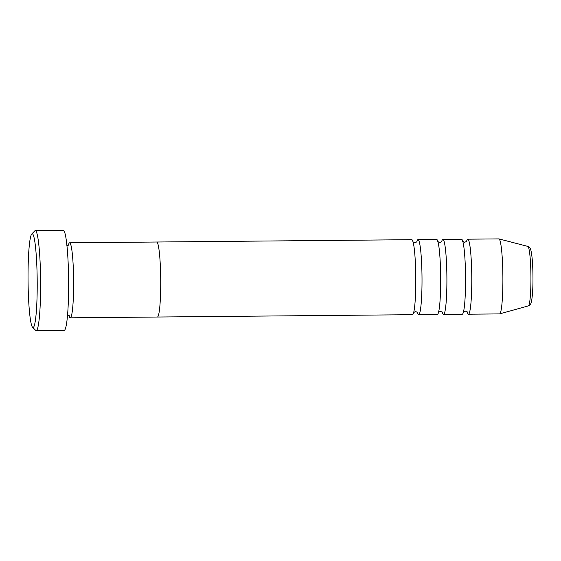 <?xml version="1.0" encoding="UTF-8"?>
<svg xmlns="http://www.w3.org/2000/svg" width="561" height="561" viewBox="0 0 561 561"><rect width="100%" height="100%" fill="white"/><g stroke="black" fill="none" stroke-linecap="round" stroke-linejoin="round"><path stroke-width="0.84" d="M32.461 233.846A46.886 4.572 -90.5 0 0 31.753 234A46.886 4.572 -90.5 0 0 28.05 280.696A46.886 4.572 -90.5 0 0 32.601 327.315A46.886 4.572 -90.5 0 0 32.79 327.463A46.886 4.572 -90.5 0 0 37.215 283.312A46.886 4.572 -90.5 0 0 32.461 233.846M31.753 234L34.803 230.866A50.013 4.881 89.5 0 1 35.28 230.62A50.013 4.881 89.5 0 1 35.56 230.697A50.013 4.881 89.5 0 1 40.623 282.022A50.013 4.881 89.5 0 1 36.192 330.639A50.013 4.881 89.5 0 1 35.911 330.555A50.013 4.881 89.5 0 1 35.708 330.401L32.601 327.315M68.975 315.408A37.51 3.661 -90.5 0 0 70.083 317.764A37.51 3.661 -90.5 0 0 70.293 317.821A37.51 3.661 -90.5 0 0 73.624 281.363A37.51 3.661 -90.5 0 0 69.823 242.871A37.51 3.661 -90.5 0 0 69.613 242.808A37.51 3.661 -90.5 0 0 68.337 245.248M157.178 316.965A37.51 3.661 -90.5 0 0 157.396 317.028A37.51 3.661 -90.5 0 0 160.719 280.57A37.51 3.661 -90.5 0 0 156.919 242.079A37.51 3.661 -90.5 0 0 156.708 242.015L69.613 242.808M36.192 330.639L64.185 330.38A50.013 4.881 -90.5 0 0 68.624 281.769A50.013 4.881 -90.5 0 0 63.554 230.445A50.013 4.881 -90.5 0 0 63.274 230.361L35.28 230.62M417.37 312.232A37.51 3.661 -90.5 0 0 418.471 314.588A37.51 3.661 -90.5 0 0 418.688 314.644A37.51 3.661 -90.5 0 0 422.012 278.186A37.51 3.661 -90.5 0 0 418.211 239.694A37.51 3.661 -90.5 0 0 418.001 239.631A37.51 3.661 -90.5 0 0 416.732 242.072M157.396 317.028L412.461 314.7A37.51 3.661 -90.5 0 0 415.792 278.242A37.51 3.661 -90.5 0 0 411.991 239.75A37.51 3.661 -90.5 0 0 411.781 239.687L156.708 242.015A37.51 3.661 -90.5 0 1 156.919 242.079A37.51 3.661 -90.5 0 1 160.719 280.57A37.51 3.661 -90.5 0 1 157.396 317.028L70.293 317.821M442.25 312.007A37.51 3.661 -90.5 0 0 443.358 314.356A37.51 3.661 -90.5 0 0 443.569 314.419A37.51 3.661 -90.5 0 0 446.9 277.961A37.51 3.661 -90.5 0 0 443.099 239.463A37.51 3.661 -90.5 0 0 442.888 239.407A37.51 3.661 -90.5 0 0 441.612 241.84M418.688 314.644L437.349 314.476A37.51 3.661 -90.5 0 0 440.673 278.018A37.51 3.661 -90.5 0 0 436.879 239.526A37.51 3.661 -90.5 0 0 436.668 239.463L418.001 239.631M467.138 311.776A37.51 3.661 -90.5 0 0 468.246 314.132A37.51 3.661 -90.5 0 0 468.456 314.195A37.51 3.661 -90.5 0 0 471.78 277.73A37.51 3.661 -90.5 0 0 467.979 239.238A37.51 3.661 -90.5 0 0 467.769 239.182A37.51 3.661 -90.5 0 0 466.5 241.616M443.569 314.419L462.236 314.251A37.51 3.661 -90.5 0 0 465.56 277.786A37.51 3.661 -90.5 0 0 461.759 239.295A37.51 3.661 -90.5 0 0 461.549 239.238L442.888 239.407M468.456 314.195L499.563 313.908A37.51 3.661 -90.5 0 0 499.655 313.894A37.51 3.661 -90.5 0 0 502.887 276.959A37.51 3.661 -90.5 0 0 499.087 238.958A37.51 3.661 -90.5 0 0 498.974 238.909A37.51 3.661 -90.5 0 0 498.876 238.895L467.769 239.182M527.915 246.433A29.754 2.903 -90.5 0 0 527.824 246.398L528.686 246.749C529.787 247.429 530.503 248.495 530.825 249.947C532.151 255.62 532.859 264.357 532.95 276.166C533.083 285.851 532.655 294.041 531.653 300.724C530.369 305.71 530.383 304.525 528.371 305.878A29.754 2.903 -90.5 0 0 530.93 276.58A29.754 2.903 -90.5 0 0 527.915 246.433M69.192 315.591L67.159 314.728M66.528 245.963L68.617 244.905M417.587 312.421L415.547 311.551L413.457 312.61M417.012 241.728L414.916 242.787L412.812 241.763M442.468 312.189L440.434 311.32L438.344 312.386M441.893 241.496L439.803 242.562L437.692 241.539M467.355 311.965L465.314 311.096L463.225 312.154M466.78 241.272L464.69 242.331L462.58 241.307M527.824 246.398L498.974 238.909M528.371 305.878L499.655 313.894"/></g></svg>
